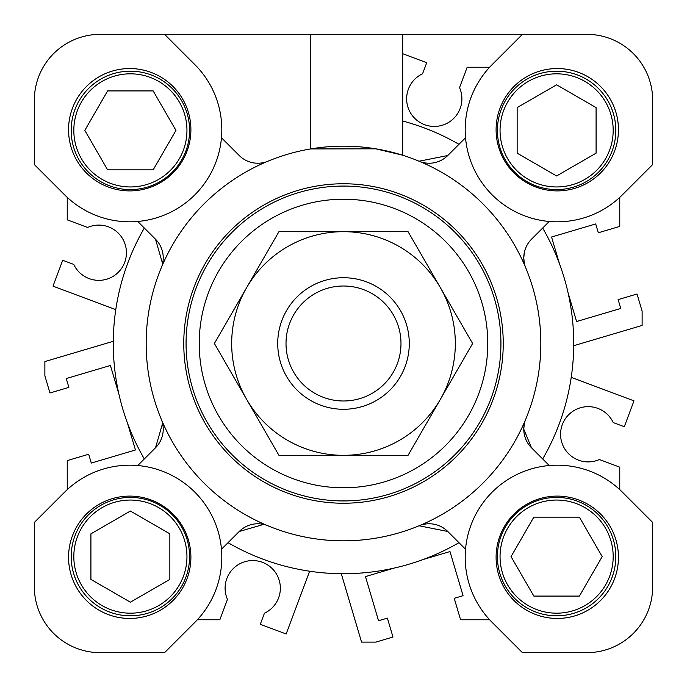 <?xml version="1.0" encoding="UTF-8"?>
<svg xmlns="http://www.w3.org/2000/svg" width="687" height="687" viewBox="0 0 687 687"><rect width="100%" height="100%" fill="white"/><g stroke="black" fill="none" stroke-linecap="round" stroke-linejoin="round"><path stroke-width="1.03" d="M309.648 571.215L286.153 633.989L260.279 624.303L264.435 613.216A27.626 27.626 0 0 0 252.73 560.566A27.626 27.626 0 0 0 227.466 599.382L219.84 619.76L197.367 619.76M115.785 309.648L53.011 286.153L62.697 260.279L73.784 264.435A27.626 27.626 0 0 0 126.434 252.73A27.626 27.626 0 0 0 87.618 227.466L67.24 219.84L67.24 197.367M402.702 53.706L426.721 62.697L422.565 73.784A27.626 27.626 0 0 0 434.27 126.434A27.626 27.626 0 0 0 459.534 87.618L467.16 67.24L489.633 67.24M118.98 394.39L110.409 365.475L66.261 378.546L68.88 387.382L49.962 392.981L44.878 375.815L44.878 361.56L113.295 341.293M67.24 489.633L67.24 460.582L88.683 454.227L91.294 463.064L135.442 449.985L127.481 423.106M394.39 568.02L365.475 576.591L378.546 620.739L387.382 618.12L392.981 637.038L375.815 642.122L361.56 642.122L341.293 573.705M489.633 619.76L460.582 619.76L454.227 598.317L463.064 595.706L449.985 551.558L423.106 559.519M571.215 377.352L633.989 400.847L624.303 426.721L613.216 422.565A27.626 27.626 0 0 0 576.659 409.169A27.626 27.626 0 0 0 563.005 445.631A27.626 27.626 0 0 0 599.382 459.534L619.76 467.16L619.76 489.633M568.02 292.61L576.591 321.525L620.739 308.454L618.12 299.618L637.038 294.019L642.122 311.185L642.122 325.44L573.705 345.707M619.76 197.367L619.76 226.418L598.317 232.773L595.706 223.936L551.558 237.015L559.519 263.894M400.985 343.5A57.485 57.485 0 0 0 343.5 286.015A57.485 57.485 0 0 0 286.015 343.5A57.485 57.485 0 0 0 343.5 400.985A57.485 57.485 0 0 0 400.985 343.5M277.72 343.5A65.78 65.78 0 0 1 343.5 277.72A65.78 65.78 0 0 1 409.28 343.5A65.78 65.78 0 0 1 343.5 409.28A65.78 65.78 0 0 1 277.72 343.5M496.1 129.723A61.169 61.169 0 0 0 557.277 190.9A61.169 61.169 0 0 0 618.446 129.723A61.169 61.169 0 0 0 557.277 68.554A61.169 61.169 0 0 0 496.1 129.723M496.1 557.277A61.169 61.169 0 0 0 557.277 618.446A61.169 61.169 0 0 0 618.446 557.277A61.169 61.169 0 0 0 557.277 496.1A61.169 61.169 0 0 0 496.1 557.277M68.554 557.277A61.169 61.169 0 0 0 129.723 618.446A61.169 61.169 0 0 0 190.9 557.277A61.169 61.169 0 0 0 129.723 496.1A61.169 61.169 0 0 0 68.554 557.277M68.554 129.723A61.169 61.169 0 0 0 129.723 190.9A61.169 61.169 0 0 0 190.9 129.723A61.169 61.169 0 0 0 129.723 68.554A61.169 61.169 0 0 0 68.554 129.723M144.322 458.959A230.222 230.222 0 0 1 144.322 228.041M162.587 423.398L155.52 447.761L137.744 465.537M183.764 343.5A159.736 159.736 0 0 0 343.5 503.236A159.736 159.736 0 0 0 503.236 343.5A159.736 159.736 0 0 0 343.5 183.764A159.736 159.736 0 0 0 183.764 343.5M540.832 343.5A197.332 197.332 0 0 0 343.5 146.168A197.332 197.332 0 0 0 146.168 343.5A197.332 197.332 0 0 0 343.5 540.832A197.332 197.332 0 0 0 540.832 343.5M465.537 137.744L447.761 155.52A26.312 26.312 0 0 1 419.079 161.222A197.332 197.332 0 0 0 334.294 146.383M221.463 137.744L239.239 155.52A26.312 26.312 0 0 0 267.921 161.222A197.332 197.332 0 0 1 310.61 148.933L375.746 148.821L401.801 154.979M465.185 129.723A92.084 92.084 0 0 0 622.388 194.842L652.65 164.579L652.65 100.13A65.78 65.78 0 0 0 586.87 34.35L522.421 34.35L492.158 64.612A92.084 92.084 0 0 0 465.185 129.723M525.778 267.921A26.312 26.312 0 0 1 523.777 257.84L524.396 252.163M524.258 262.881L523.777 257.84A26.312 26.312 0 0 1 531.48 239.239L549.257 221.463M549.257 465.537L531.48 447.761A26.312 26.312 0 0 1 523.777 429.16L524.258 424.128M531.48 447.761L523.777 429.16A26.312 26.312 0 0 1 525.778 419.079M465.185 557.277A92.084 92.084 0 0 0 492.158 622.388L522.421 652.65L586.87 652.65A65.78 65.78 0 0 0 652.65 586.87L652.65 522.421L622.388 492.158A92.084 92.084 0 0 0 465.185 557.277M221.463 549.257L239.239 531.48A26.312 26.312 0 0 1 267.921 525.778A197.332 197.332 0 0 0 419.079 525.778A26.312 26.312 0 0 1 447.761 531.48L465.537 549.257M161.222 419.079A26.312 26.312 0 0 1 155.52 447.761M137.744 221.463L155.52 239.239A26.312 26.312 0 0 1 161.222 267.921M194.842 64.612L164.579 34.35L100.13 34.35A65.78 65.78 0 0 0 34.35 100.13L34.35 164.579L64.612 194.842A92.084 92.084 0 0 0 194.842 194.842A92.084 92.084 0 0 0 194.842 64.612M164.579 34.35L586.87 34.35M155.52 239.239L162.587 263.593M64.612 492.158L34.35 522.421L34.35 586.87A65.78 65.78 0 0 0 100.13 652.65L164.579 652.65L194.842 622.388A92.084 92.084 0 0 0 194.842 492.158A92.084 92.084 0 0 0 64.612 492.158L45.909 510.862M239.239 531.48L263.593 524.413M419.079 525.778L447.761 531.48L450.809 534.529M531.48 239.239L534.529 236.191M447.761 155.52L419.079 161.222M402.702 121.024A230.222 230.222 0 0 1 458.959 144.322M542.678 228.041A230.222 230.222 0 0 1 542.678 458.959M458.959 542.678A230.222 230.222 0 0 1 228.041 542.678M402.702 155.262L402.702 34.35M586.87 652.65L538.763 652.65M510.862 641.091L492.158 622.388M194.842 622.388L176.138 641.091M148.237 652.65L100.13 652.65M34.35 586.87L34.35 538.763M64.612 194.842L45.909 176.138M34.35 148.237L34.35 100.13M100.13 34.35L148.237 34.35M652.65 100.13L652.65 148.237M641.091 176.138L622.388 194.842M622.388 492.158L641.091 510.862M652.65 538.763L652.65 586.87M186.95 130.384A56.566 56.566 0 0 0 130.384 73.818A56.566 56.566 0 0 0 73.818 130.384A56.566 56.566 0 0 0 130.384 186.95A56.566 56.566 0 0 0 186.95 130.384M71.182 130.384A59.202 59.202 0 0 1 130.384 71.182A59.202 59.202 0 0 1 189.586 130.384A59.202 59.202 0 0 1 130.384 189.586A59.202 59.202 0 0 1 71.182 130.384M153.167 169.852L175.958 130.384L153.167 90.916L107.601 90.916L84.81 130.384L107.601 169.852L153.167 169.852M130.384 500.05A56.566 56.566 0 0 0 73.818 556.616A56.566 56.566 0 0 0 130.384 613.182A56.566 56.566 0 0 0 186.95 556.616A56.566 56.566 0 0 0 130.384 500.05M130.384 615.818A59.202 59.202 0 0 1 71.182 556.616A59.202 59.202 0 0 1 130.384 497.414A59.202 59.202 0 0 1 189.586 556.616A59.202 59.202 0 0 1 130.384 615.818M169.852 533.833L130.384 511.042L90.916 533.833L90.916 579.399L130.384 602.19L169.852 579.399L169.852 533.833M500.05 556.616A56.566 56.566 0 0 0 556.616 613.182A56.566 56.566 0 0 0 613.182 556.616A56.566 56.566 0 0 0 556.616 500.05A56.566 56.566 0 0 0 500.05 556.616M615.818 556.616A59.202 59.202 0 0 1 556.616 615.818A59.202 59.202 0 0 1 497.414 556.616A59.202 59.202 0 0 1 556.616 497.414A59.202 59.202 0 0 1 615.818 556.616M533.833 517.148L511.042 556.616L533.833 596.084L579.399 596.084L602.19 556.616L579.399 517.148L533.833 517.148M556.616 186.95A56.566 56.566 0 0 0 613.182 130.384A56.566 56.566 0 0 0 556.616 73.818A56.566 56.566 0 0 0 500.05 130.384A56.566 56.566 0 0 0 556.616 186.95M556.616 71.182A59.202 59.202 0 0 1 615.818 130.384A59.202 59.202 0 0 1 556.616 189.586A59.202 59.202 0 0 1 497.414 130.384A59.202 59.202 0 0 1 556.616 71.182M517.148 153.167L556.616 175.958L596.084 153.167L596.084 107.601L556.616 84.81L517.148 107.601L517.148 153.167M440.341 399.413A111.818 111.818 0 0 1 246.659 399.413A111.818 111.818 0 0 1 343.5 231.682A111.818 111.818 0 0 1 440.341 399.413L408.061 455.318L278.939 455.318L214.378 343.5L278.939 231.682L408.061 231.682L472.622 343.5L440.341 399.413M186.065 343.5A157.435 157.435 0 0 1 343.5 186.065A157.435 157.435 0 0 1 500.935 343.5A157.435 157.435 0 0 1 343.5 500.935A157.435 157.435 0 0 1 186.065 343.5M487.779 343.5A144.279 144.279 0 0 0 343.5 199.221A144.279 144.279 0 0 0 199.221 343.5A144.279 144.279 0 0 0 343.5 487.779A144.279 144.279 0 0 0 487.779 343.5M310.61 148.933L310.61 34.35"/></g></svg>
